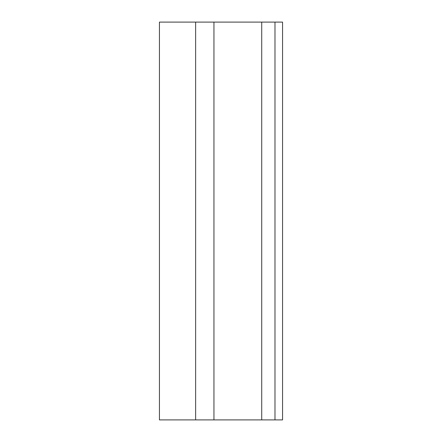 <?xml version="1.0" encoding="UTF-8"?>
<svg xmlns="http://www.w3.org/2000/svg" width="442" height="442" viewBox="0 0 442 442"><rect width="100%" height="100%" fill="white"/><g stroke="black" fill="none" stroke-linecap="round" stroke-linejoin="round"><path stroke-width="0.66" d="M261.725 419.9L282.565 419.9L282.565 22.1L261.725 22.1L261.725 419.9L213.95 419.9L213.95 22.1L261.725 22.1M213.95 419.9L159.435 419.9L159.435 22.1L213.95 22.1M274.985 419.9L274.985 22.1M195.629 419.9L195.629 22.1"/></g></svg>
